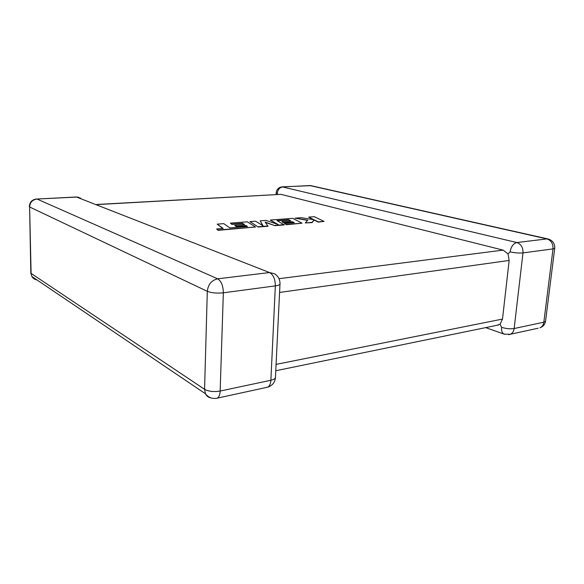 <?xml version="1.0" encoding="UTF-8"?>
<svg xmlns="http://www.w3.org/2000/svg" width="584" height="584" viewBox="0 0 584 584"><rect width="100%" height="100%" fill="white"/><g stroke="black" fill="none" stroke-linecap="round" stroke-linejoin="round"><path stroke-width="0.88" d="M504.685 334.333L504.08 334.121C502.123 333.041 501.284 330.778 501.568 327.339L500.086 324.186L496.882 325.31M554.756 248.032L554.72 248.317C554.982 243.535 552.727 240.411 547.967 238.951L310.907 185.654L282.203 186.851L516.855 242.55L546.894 238.907L309.907 185.573L282.744 186.909C279.612 187.442 277.794 189.618 277.298 193.435L277.809 194.428M276.079 364.387L502.503 319.076L509.146 260.457L279.575 292.438M510.117 251.872C511.066 246.601 513.307 243.492 516.855 242.55C521.111 244.097 523.162 247.543 522.994 252.894L514.146 328.522L543.828 322.207L553.011 248.893L522.994 252.894C519.066 253.244 514.774 252.908 510.117 251.872L508.022 253.836L509.146 260.457M278.984 278.692L503.116 250.12L508.022 253.836M96.82 204.473L280.94 194.348L97.075 204.575M503.116 250.12L280.94 194.348M502.503 319.076L500.086 324.186M217.197 224.147L223.154 228.446L216.635 228.972L218.08 230.045L255.522 226.986L247.324 221.825L230.417 223.124L231.87 224.103L242.513 223.278L244.499 224.555L234.746 225.322L236.199 226.3L245.995 225.519L247.499 226.497L229.862 227.906L223.767 223.636L217.197 224.147L222.789 228.475M216.635 228.972L218.066 230.337L255.522 226.986M230.417 223.124L231.863 224.387L242.499 223.555L244.105 224.584M234.746 225.322L236.191 226.585L245.988 225.796L247.105 226.526M288.606 219.694L290.861 220.891L281.853 221.606L283.517 222.519L292.569 221.796L294.278 222.716L284.62 223.497L286.379 224.468L302.023 223.183L292.745 218.336L270.312 220.058L278.094 224.497L265.924 220.394L260.194 220.84L263.026 225.745L255.529 221.197L249.974 221.621L258.23 227.045L268.019 226.242L265.136 222.051L274.976 225.672L284.218 224.913L276.998 220.591L288.606 219.694L290.409 220.927M258.238 226.767L268.034 225.964M265.413 222.424L274.976 225.672M274.984 225.395L284.233 224.643M277.422 220.832L288.591 219.956M281.853 221.606L283.503 222.796L292.555 222.066L293.825 222.752M284.62 223.497L286.364 224.738L302.023 223.183M270.312 220.058L276.874 224.088M260.194 220.84L262.763 225.585M249.974 221.621L258.23 227.045M308.659 217.109L313.82 219.65L301.183 217.686L295.022 218.161L307.819 220.132L305.301 222.92L312.097 222.365L314.097 219.803L318.28 221.854L324.032 221.387L314.28 216.679L308.659 217.109L313.009 219.526M324.032 221.387L318.265 222.124L314.082 220.066L312.082 222.635L305.301 222.92M295.022 218.161L307.6 220.365M508.569 334.676L510.321 334.274C512.46 333.289 513.737 331.369 514.146 328.522C510.277 329.106 506.08 328.712 501.568 327.339M275.349 285.883L223.343 292.81L220.153 391.054L270.881 380.264L275.349 285.883C278.816 285.364 280.371 284.561 280.013 283.459C279.897 279.269 278.079 276.042 274.553 273.772L269.516 272.538L76.599 197.078L36.996 199.027L217.679 278.823L269.516 272.538C273.312 274.692 275.261 279.137 275.349 285.883M215.598 398.441L217.314 398.142C219.022 397.084 219.964 394.726 220.153 391.054C213.839 392.076 208.641 391.499 204.568 389.302L207.305 291.328L29.609 206.977L31.098 273.407L204.568 389.302L205.437 393.755C206.626 396.156 208.517 397.551 211.101 397.93M547.967 238.951L546.894 238.907C551.165 240.382 553.201 243.718 553.011 248.893L554.72 248.317L545.536 321.346L543.828 322.207C543.405 324.974 542.113 326.843 539.959 327.814C543.062 326.646 544.916 324.485 545.536 321.346L545.587 320.944M538.098 328.223L510.321 334.274L504.08 334.121L485.691 327.609M277.298 193.435L276.181 192.815M266.209 387.484L267.8 387.134C269.618 386.082 270.647 383.79 270.881 380.264C274.268 379.469 275.801 378.301 275.48 376.76L279.977 284.189M36.858 279.86C34.66 279.51 33.011 278.4 31.923 276.524L30.828 273.173L31.923 276.524L205.437 393.755C208.561 397.675 212.518 399.135 217.314 398.142L267.8 387.134C272.312 385.615 274.867 382.484 275.451 377.724M78.745 197.312L76.19 196.998L80.592 198.144M30.813 272.516L29.609 206.977C29.974 202.363 32.434 199.713 36.996 199.027L76.19 196.998M223.343 292.81C223.19 285.773 221.299 281.116 217.679 278.823C211.576 280.24 208.123 284.408 207.305 291.328C211.517 292.949 216.868 293.445 223.343 292.81M29.331 206.349L29.339 206.809C29.558 202.225 31.981 199.604 36.617 198.947M310.907 185.654L309.359 185.515M282.203 186.851C278.641 187.311 276.626 189.333 276.174 192.917L276.101 194.523M275.772 370.745L498.597 324.959"/></g></svg>
